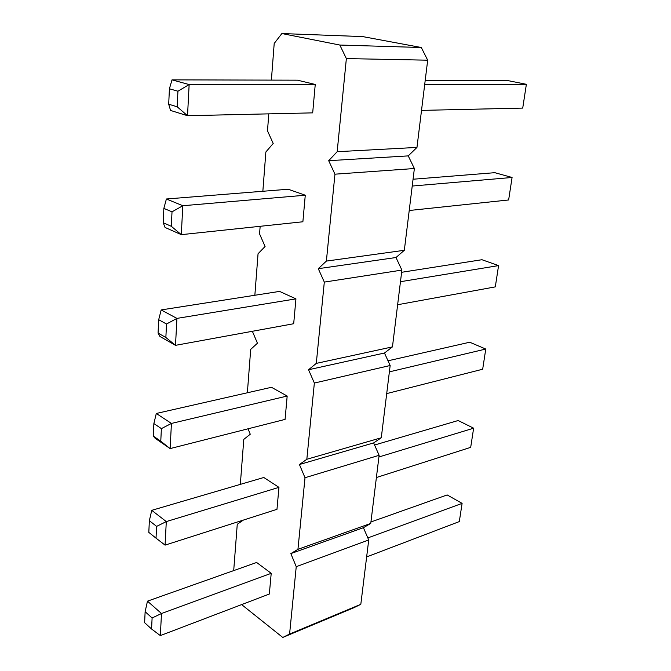 <?xml version="1.0" encoding="UTF-8"?>
<svg xmlns="http://www.w3.org/2000/svg" width="671" height="671" viewBox="0 0 671 671"><rect width="100%" height="100%" fill="white"/><g stroke="black" fill="none" stroke-linecap="round" stroke-linejoin="round"><path stroke-width="1.01" d="M282.768 637.45L353.76 607.775L360.813 604.311L368.723 539.979L363.414 527.691L370.753 523.43L379.123 455.307L373.63 442.919L381.279 437.769L390.161 365.502L384.466 353.021L392.451 346.882L401.895 270.086L395.982 257.521L404.328 250.291L414.376 168.522L408.236 155.89L416.968 147.419L427.687 60.189L421.296 47.507L362.701 36.595L281.87 33.55L339.828 45.041L346.362 58.587L337.178 151.705L328.689 160.696L334.955 174.183L326.383 261.086L318.289 268.685L324.311 282.097L316.293 363.388L308.551 369.746L314.355 383.057L306.832 459.274L299.425 464.525L305.011 477.727L297.949 549.323L290.845 553.592L296.238 566.676L289.587 634.053L282.768 637.45L241.627 604.596M233.701 570.602L237.257 524.286L243.397 520.075M240.327 484.378L243.783 439.396L250.266 434.221L248.027 428.803M247.364 392.77L250.702 349.381L257.446 343.208L252.371 331.289M254.854 295.265L258.05 253.755L265.079 246.483L259.568 233.911L260.155 226.295M262.847 191.269L265.867 151.981L273.206 143.468L267.494 130.837L268.794 113.86M271.386 80.109L274.204 43.456L281.87 33.55M271.21 573.319L269.339 594.028L160.335 635.596L151.571 629.004L152.107 617.966L161.493 613.52L271.21 573.319L256.624 562.474L147.469 601.157L161.493 613.52L160.335 635.596M278.951 487.356L276.972 509.331L165.066 545.129L156.024 538.159L156.603 526.391L166.299 521.585L278.951 487.356L263.812 477.492L151.747 510.337L166.299 521.585L165.066 545.129M287.18 396.041L285.074 419.4L170.115 448.589L160.772 441.199L161.392 428.618L171.432 423.435L287.18 396.041L271.453 387.293L156.301 413.47L171.432 423.435L170.115 448.589L155.135 438.289L153.29 436.058L160.772 441.199M315.244 84.462L297.446 80.176L172.011 79.866L189.147 84.563L315.244 84.462L312.686 112.862L187.519 115.706L177.169 106.781L177.932 91.214L189.147 84.563L187.519 115.706L170.568 110.463L168.698 104.215L177.169 106.781M305.271 195.219L302.881 221.774L181.296 234.657L171.306 226.295L163.196 222.738L165.066 227.461L181.296 234.657L182.814 205.729L305.271 195.219L288.211 189.239L166.4 198.993L182.814 205.729L172.019 211.835L171.306 226.295M295.936 298.863L279.564 291.399L161.183 309.927L176.918 318.398L295.936 298.863L293.688 323.732L175.508 345.339L165.863 337.488L166.517 324.018L176.918 318.398L175.508 345.339L159.933 336.473L158.071 333.076L165.863 337.488M289.587 634.053L360.813 604.311M296.238 566.676L368.723 539.979M290.845 553.592L363.414 527.691M297.949 549.323L370.753 523.43M305.011 477.727L379.123 455.307M299.425 464.525L373.63 442.919M306.832 459.274L381.279 437.769M314.355 383.057L390.161 365.502M308.551 369.746L384.466 353.021M316.293 363.388L392.451 346.882M324.311 282.097L401.895 270.086M318.289 268.685L395.982 257.521M326.383 261.086L404.328 250.291M334.955 174.183L414.376 168.522M328.689 160.696L408.236 155.89M337.178 151.705L416.968 147.419M346.362 58.587L427.687 60.189M339.828 45.041L421.296 47.507M367.825 537.916L462.101 503.376L459.308 521.585L366.634 556.922M370.937 521.963L447.163 494.938L462.101 503.376M378.922 456.976L473.634 428.199L470.69 447.356L376.397 477.526M374.569 445.024L458.167 420.524L473.634 428.199M389.381 371.86L485.77 349.046L482.675 369.226L386.714 393.592M388.023 360.797L469.742 342.227L485.77 349.046M424.718 84.378L526.374 84.303L522.726 108.09L421.522 110.388M425.196 80.495L508.4 80.705L526.374 84.303M409.218 210.501L508.635 199.966L512.082 177.48L412.22 186.043M413.059 179.232L494.804 172.682L512.082 177.48M400.461 281.703L498.57 265.599L495.307 286.878L397.635 304.735M401.619 272.292L481.937 259.719L498.57 265.599M147.469 601.157L145.129 611.717L144.626 622.696L151.571 629.004M145.129 611.717L152.107 617.966M151.747 510.337L149.356 520.688L148.811 532.388L156.024 538.159M149.356 520.688L156.603 526.391M156.301 413.47L153.869 423.56L153.29 436.058M153.869 423.56L161.392 428.618M172.011 79.866L169.411 88.782L177.932 91.214M169.411 88.782L168.698 104.215M166.4 198.993L163.858 208.387L163.196 222.738M163.858 208.387L172.019 211.835M161.183 309.927L158.691 319.706L166.517 324.018M158.691 319.706L158.071 333.076"/></g></svg>
